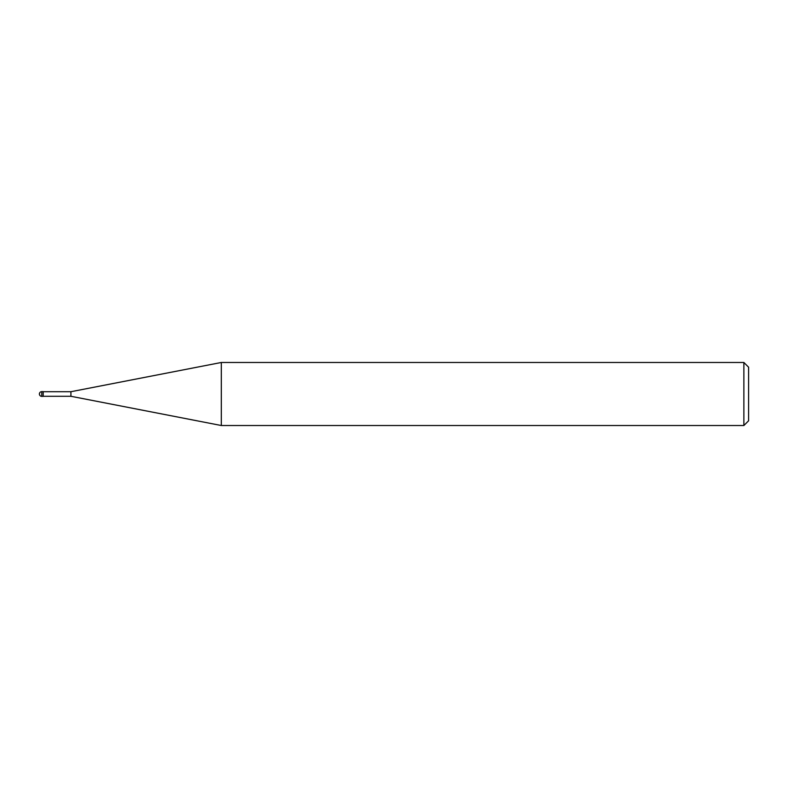 <?xml version="1.0" encoding="UTF-8"?>
<svg xmlns="http://www.w3.org/2000/svg" width="788" height="788" viewBox="0 0 788 788"><rect width="100%" height="100%" fill="white"/><g stroke="black" fill="none" stroke-linecap="round" stroke-linejoin="round"><path stroke-width="0.59" stroke-dasharray="3.94 2.96" d="M43.182 396.285L43.182 391.715L43.182 396.285M221.32 425.52L221.32 362.48M748.6 367.208L748.6 420.792M743.872 362.48L743.872 425.52M70.92 391.715L70.92 396.285M43.182 391.636L43.182 396.364M41.764 391.636L41.764 396.364"/><path stroke-width="1.18" d="M743.872 425.52L743.872 362.48L748.6 367.208L748.6 420.792L743.872 425.52L221.32 425.52L70.92 396.285L43.182 396.285M70.92 396.285L70.92 391.715L221.32 362.48L743.872 362.48M43.182 391.715L70.92 391.715M221.32 425.52L221.32 362.48M41.764 391.636A2.364 2.364 0 0 0 39.4 394A2.364 2.364 0 0 0 41.764 396.364L41.764 391.636L43.182 391.636L43.182 396.364L41.764 396.364"/></g></svg>
